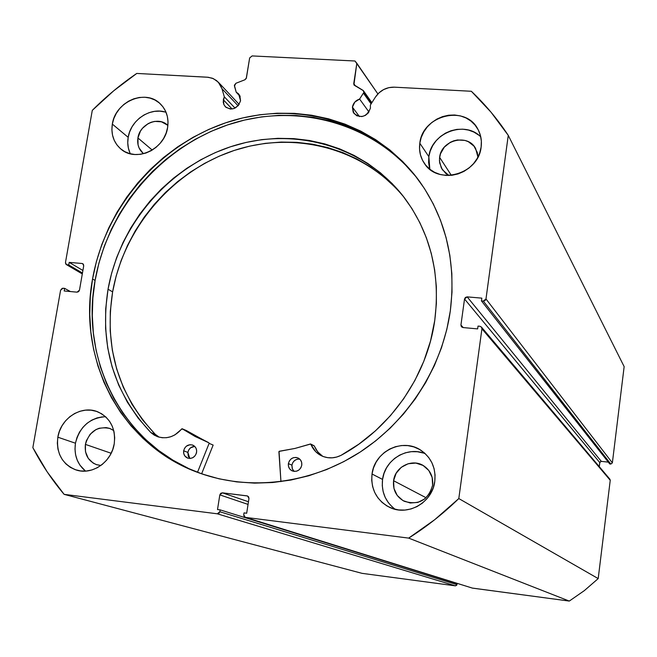 <?xml version="1.0" encoding="UTF-8"?>
<svg xmlns="http://www.w3.org/2000/svg" width="657" height="657" viewBox="0 0 657 657"><rect width="100%" height="100%" fill="white"/><g stroke="black" fill="none" stroke-linecap="round" stroke-linejoin="round"><path stroke-width="0.99" d="M363.395 93.097L371.082 103.921L363.395 93.097L359.601 99.059L354.821 102.098L352.423 107.148L359.469 116.593L352.423 107.148L353.179 112.216L356.718 115.755L361.843 116.576L365.3 115.418L368.166 113.086L370.433 108.175C366.631 116.962 361.128 118.72 353.934 113.439L352.423 107.148C353.244 103.124 355.634 100.431 359.601 99.059L368.971 112.002L359.601 99.059L363.395 93.097M371.542 103.198L363.74 92.185L371.542 103.198M609.031 478.772L610.238 480.292L598.198 578.595L458.808 498.556L481.926 328.82L481.417 327.046L479.897 326.266L478.025 326.094L477.647 328.902L462.939 327.547L461.477 326.825L460.935 325.01L463.234 327.58L460.935 325.01L464.532 298.992L467.168 296.874L601.295 461.362L608.308 462.142L601.295 461.362L467.168 296.874L481.844 298.147L481.466 300.939L483.33 301.095L485.983 298.976L612.365 462.873L610.829 464.072L612.365 462.873L624.15 366.622L508.263 135.375L624.15 366.622L612.365 462.873L485.983 298.976L508.263 135.375C497.538 119.131 485.227 104.43 471.348 91.274L394.299 87.167C386.349 87.085 380.042 90.411 375.377 97.154L370.351 105.071L370.433 108.175L370.351 105.071L375.377 97.154L378.99 92.842L383.598 89.582L388.837 87.644L394.299 87.167L471.348 91.274L490.993 112.158L508.263 135.375L485.983 298.976L485.08 300.561L483.33 301.095L481.466 300.939L481.844 298.147L467.168 296.874L465.435 297.416L464.532 298.992L460.935 325.01L461.386 326.718L462.939 327.547L477.647 328.902L478.025 326.094L479.897 326.266L481.458 327.104L481.926 328.82L458.808 498.556L434.704 519.703L408.67 538.108L245.578 517.396L244.108 516.509L243.722 514.768L244.01 512.895L246.679 513.232L248.97 498.482L248.576 496.758L247.114 495.879L222.386 492.824L220.727 493.317L219.824 494.877L217.508 509.545L220.144 509.881L219.849 511.746L218.945 513.314L217.278 513.799L64.115 494.351L47.181 471.866L32.85 447.639L60.592 290.205L62.201 288.316L64.641 288.374L64.181 290.977L77.041 292.16L78.602 291.651L79.472 290.172L83.71 265.839L83.382 264.254L82.051 263.498L69.207 262.381L68.755 264.976L67.129 264.837L65.799 264.073L65.478 262.496L92.284 110.376L113.669 90.838L136.755 73.436L207.39 77.206L212.31 78.208L216.596 80.597L219.914 84.195L221.984 88.703L224.316 96.825L223.306 99.79L232.135 109.005L223.306 99.79L223.955 104.742L225.934 107.305L230.484 109.07L233.9 108.594L238.31 105.572L240.561 100.776C237.276 108.873 232.2 110.869 225.343 106.754L223.881 104.586L223.216 101.999L224.316 96.825L235.05 108.118L224.316 96.825L221.984 88.703L238.105 105.81L221.984 88.703L218.313 82.174L239.164 104.414M363.403 90.707L354.09 85.098L353.753 83.611L356.833 63.277L377.882 93.935L354.985 61.002L252.107 55.927L249.652 57.947L246.416 77.912L244.889 79.784L235.92 83.275L234.442 86.059L236.216 92.202L240.183 96.497L236.216 92.202L238.639 93.943L240.561 100.776L239.813 95.643L238.31 93.614L236.216 92.202L234.377 85.238L235.92 83.275L244.889 79.784L246.235 78.503L249.652 57.947L252.107 55.927L354.985 61.002L356.833 63.277L353.918 84.794L363.239 90.502L363.74 92.185L363.403 90.707L371.87 102.681M92.555 278.97C105.169 206.889 160.365 143.333 229.679 121.504C298.91 99.716 376.937 122.687 419.511 181.316C446.004 218.888 456.27 262.077 450.324 310.876L452.008 292.193L451.844 273.599L449.84 255.302L446.046 237.481L440.51 220.309L433.3 203.974L424.496 188.616L414.222 174.384L402.569 161.408L389.683 149.804L375.689 139.678L360.75 131.096L344.999 124.132L328.599 118.835L311.705 115.238L294.492 113.365L277.098 113.209L259.704 114.761L242.449 117.989L225.499 122.867L208.992 129.322L193.084 137.297L177.891 146.716L163.568 157.491L150.215 169.522L137.954 182.703L126.9 196.919L117.127 212.047L108.742 227.954L101.81 244.511L96.398 261.56L92.555 278.97L90.329 296.578L89.746 314.235L90.814 331.777L93.54 349.064L97.918 365.916L103.905 382.193L111.485 397.723L120.576 412.374L131.129 425.991L143.045 438.424L156.226 449.569L170.565 459.276L185.923 467.456L202.167 474.001L219.142 478.838L236.676 481.893L254.612 483.133L272.762 482.517L290.936 480.037L308.954 475.709L326.628 469.558L343.759 461.649L360.176 452.057L375.689 440.863L390.143 428.192L403.373 414.173L415.24 398.955L425.613 382.694L434.392 365.571L441.479 347.758L446.809 329.469L450.324 310.876C442.317 367.649 407.636 421.589 358.812 452.928C309.858 484.069 249.545 491.132 199.358 473.007C121.791 445.807 77.255 360.282 92.555 278.97L95.093 280.457L92.555 278.97M420.201 182.276C377.496 124.354 299.896 101.917 231.149 123.754C162.328 145.649 107.608 208.836 95.093 280.457C79.965 361.079 123.812 445.898 200.475 473.41M423.305 453.018L417.425 451.745L411.381 451.671L405.41 452.796L399.743 455.079L394.594 458.422L390.143 462.709L386.571 467.759L384.008 473.401L382.555 479.413L372.026 474.017C374.49 451.326 402.7 437.537 420.948 450.3C431.444 457.748 436.059 468.104 434.786 481.376L435.057 474.995L434.096 468.737L431.945 462.824L428.692 457.502L424.471 452.969L419.445 449.388L413.811 446.908L407.783 445.61L401.591 445.536L395.481 446.703L389.667 449.043L384.378 452.476L379.82 456.87L376.149 462.06L373.521 467.85L372.026 474.017L371.714 480.333L372.618 486.558L374.695 492.446L377.874 497.784L382.029 502.367L387.014 506.005L392.64 508.559L398.676 509.939L404.909 510.062L411.085 508.945L416.965 506.613L422.328 503.163L426.951 498.729L430.655 493.473L433.308 487.617L434.786 481.376C432.544 502.334 408.087 516.459 389.847 507.467C376.617 500.47 370.671 489.325 372.026 474.017L382.555 479.413C381.232 491.896 385.437 501.858 395.161 509.298M105.547 416.71C89.681 417.852 79.653 426.68 75.456 443.212C73.863 454.808 77.206 464.105 85.5 471.102L79.883 465.099L77.247 460.196L75.596 454.767L74.988 449.035L75.456 443.212L57.832 437.192L75.456 443.212L76.976 437.521L79.481 432.175L82.889 427.37L87.053 423.297L91.832 420.11L97.039 417.926L102.484 416.834M114.236 443.803C111.633 462.002 92.185 475.397 76.294 470.026C62.284 464.425 56.124 453.478 57.832 437.192L57.34 443.155L57.939 449.027L59.615 454.578L62.308 459.604L65.905 463.899L70.283 467.308L75.268 469.689L80.671 470.954L86.289 471.044L91.906 469.952L97.293 467.718L102.246 464.433L106.574 460.22L110.097 455.244L112.684 449.7L114.236 443.803L114.696 437.784L114.047 431.879L112.306 426.311L109.555 421.301L105.908 417.047L101.49 413.688L96.489 411.372L91.093 410.182L85.509 410.149L79.94 411.274L74.619 413.516L69.724 416.784L65.454 420.956L61.963 425.884L59.393 431.362L57.832 437.192C60.616 418.213 81.616 404.827 97.778 411.849C110.368 417.918 115.854 428.569 114.236 443.803M478.715 135.12L473.911 132.09L468.523 130.086L462.766 129.174L456.87 129.388L451.047 130.718L445.52 133.116L440.502 136.484L436.174 140.697L432.717 145.591L430.236 150.987L428.849 156.678L419.815 143.226C422.484 114.983 465.772 104.406 477.968 129.347C480.899 134.784 481.951 140.688 481.129 147.045L481.351 141.083L480.382 135.293L478.255 129.881L475.052 125.076L470.913 121.052L465.985 117.956L460.475 115.911L454.587 114.991L448.542 115.23L442.572 116.609L436.913 119.073L431.772 122.53L427.337 126.858L423.79 131.876L421.244 137.403L419.815 143.226L419.552 149.131L420.464 154.896L422.525 160.292L425.654 165.112L429.735 169.186L434.622 172.339L440.124 174.45L446.029 175.435L452.106 175.255L458.134 173.908L463.858 171.452L469.073 167.97L473.566 163.609L477.154 158.534L479.709 152.933L481.129 147.045C478.649 174.228 438.038 185.742 424.381 163.412C420.357 157.393 418.829 150.658 419.815 143.226L428.849 156.678L429.842 169.268M165.03 111.986L159.848 111.14L154.494 111.362L149.172 112.643L144.08 114.926L139.415 118.137L135.358 122.145L132.057 126.801L129.626 131.926L128.181 137.329L112.331 124.091C115.32 101.679 145.443 88.711 160.144 103.691C166.492 109.965 168.98 117.907 167.609 127.532L168.02 121.882L167.346 116.396L165.613 111.279L162.887 106.738L159.29 102.935L154.945 100.012L150.034 98.09L144.737 97.236L139.268 97.474L133.831 98.796L128.624 101.153L123.853 104.447L119.697 108.553L116.314 113.316L113.825 118.564L112.331 124.091L111.895 129.684L112.519 135.137L114.195 140.245L116.856 144.811L120.412 148.654L124.715 151.619L129.618 153.607L134.915 154.518L140.417 154.329L145.911 153.04L151.167 150.691L155.996 147.382L160.201 143.234L163.626 138.422L166.131 133.116L167.609 127.532C164.784 149.336 136.073 162.566 121.036 149.172C113.735 142.815 110.836 134.455 112.331 124.091L128.181 137.329C127.212 143.226 127.926 148.72 130.341 153.795M137.921 137.954L152.227 150.075L137.921 137.954C139.744 124.066 158.345 115.993 167.576 125.167L161.433 121.8L154.715 121.389L151.324 122.202L148.071 123.664L142.503 128.263L140.393 131.236L137.921 137.954C137.017 144.326 138.791 149.492 143.234 153.459L139.12 148.03L138.06 144.852L137.921 137.954M439.623 157.368L451.343 175.337L439.623 157.368C441.241 139.916 467.858 133.289 475.635 148.523L477.935 157.097L477.302 152.523L474.001 146.158L468.367 141.707L464.934 140.417L457.51 139.966L453.79 140.812L450.267 142.331L444.296 147.168L440.51 153.738L439.517 158.296L439.673 162.92L442.309 169.662L448.887 175.493L445.848 173.538L441.34 168.003L439.467 161.047L439.623 157.368M85.402 444.387L111.164 453.264L85.402 444.387C89.434 431.148 97.647 425.867 110.039 428.536L113.735 430.54L109.497 428.348L106.13 427.592L99.174 428.249L95.848 429.645L90.132 434.277L86.363 440.748L85.402 444.387C84.367 454.398 88.145 461.173 96.719 464.729L100.882 465.476L96.341 464.598L93.228 463.128L88.243 458.34L85.492 451.753L85.402 444.387M393.576 480.719L426.106 497.76L393.576 480.719C395.071 466.815 412.169 458.216 423.543 465.714C430.368 470.313 433.39 476.851 432.602 485.318C428.118 500.24 418.657 505.553 404.219 501.258C396.302 496.84 392.755 489.991 393.576 480.719L396.138 473.278L401.263 467.316L408.169 463.735L415.832 463.07L423.083 465.443L428.824 470.502L432.166 477.475L432.602 485.318L430.039 492.816L424.882 498.811L417.909 502.4L410.214 503.016L402.963 500.593L397.263 495.493L393.97 488.512L393.576 480.719M610.829 464.072L609.729 463.957L481.466 300.939L609.729 463.957L610.829 464.072L483.33 301.095L610.829 464.072M601.295 461.362L599.931 462.06L599.266 466.618L599.759 462.569L464.532 298.992L599.759 462.569L601.295 461.362M481.425 327.055L609.926 479.249L610.238 480.292L481.926 328.82L610.238 480.292L598.198 578.595L584.328 590.627L569.291 601.073L472.227 588.064M247.59 495.994L222.386 492.824L248.461 501.759L222.386 492.824L219.824 494.877L248.05 504.404L219.824 494.877L217.508 509.545L220.144 509.881L457.1 583.572L456.952 584.656L219.849 511.746L220.144 509.881L457.1 583.572L456.779 585.165L455.441 585.847L362.081 573.356L64.115 494.351L217.278 513.799L455.441 585.847L362.081 573.356L64.115 494.351C51.96 479.93 41.539 464.359 32.85 447.639L60.592 290.205L63.006 288.226L64.641 288.374L70.398 291.552L64.641 288.374L64.181 290.977L77.041 292.16L79.472 290.172L83.71 265.839L82.839 263.744L82.051 263.498L83.431 264.328L82.051 263.498L69.207 262.381L82.905 270.479L69.207 262.381L68.755 264.976L82.462 273.025L68.755 264.976L66.365 264.59L65.478 262.496L92.284 110.376C105.974 96.636 120.798 84.326 136.755 73.436L208.294 77.28L213.394 78.651L218.313 82.174M569.291 601.073L472.465 588.122L245.578 517.396L408.67 538.108L569.291 601.073L584.328 590.627L598.198 578.595L458.808 498.556C443.376 513.56 426.664 526.742 408.67 538.108L569.291 601.073M166.049 112.29C150.535 106.779 130.686 119.952 128.181 137.329L127.754 142.799L128.378 148.137L130.029 153.138M480.784 136.919C464.762 120.009 431.197 132.919 428.849 156.678L428.594 162.443L429.497 168.069M425.35 453.765C407.537 445.873 384.821 459.563 382.555 479.413L382.267 485.572L383.154 491.641L385.183 497.39L388.295 502.597L392.352 507.064M353.753 83.611L355.536 86.108L353.753 83.611M82.33 273.747L67.129 264.837L82.33 273.747M247.558 495.978L248.97 498.482L246.679 513.232L244.01 512.895L243.722 514.768L245.217 517.314L472.465 588.122L245.25 517.33M217.278 513.799L455.441 585.847L456.952 584.656L219.849 511.746L217.278 513.799M415.626 176.331L404.022 163.404L391.178 151.833L377.233 141.731L362.336 133.174L346.641 126.234L330.299 120.954L313.463 117.365L296.307 115.492L278.979 115.328L261.642 116.872L244.445 120.083L227.552 124.929L211.102 131.359L195.244 139.309L180.108 148.687L165.835 159.421L152.531 171.403L140.319 184.543L129.298 198.701L119.566 213.78L111.214 229.63L104.307 246.12L98.92 263.112L95.093 280.457L92.875 298.007L92.3 315.598L93.368 333.083L96.094 350.304L100.464 367.099L106.442 383.318L113.99 398.799L123.064 413.393L133.576 426.96L145.46 439.361L158.6 450.456L172.89 460.13L188.198 468.285M202.66 474.173L201.625 473.771L202.66 474.173M205.28 475.036L201.674 473.656L205.28 475.036M322.603 456.213L317.766 451.934L314.169 445.816L310.687 444.017L294.944 448.444L279.315 451.26L278.905 451.778L280.941 481.63L279.044 451.4L294.944 448.444L310.515 443.968L315.803 451.77L319.294 454.57L323.301 456.566L327.662 457.666L332.187 457.83L336.704 457.05L341.016 455.367L358.894 444.14L375.467 430.828L390.472 415.635L403.661 398.791L414.838 380.567L423.822 361.251L430.491 341.147L434.737 320.559C426.984 376.05 390.537 428.528 341.016 455.367L341.008 455.358C334.331 458.594 327.753 458.701 321.265 455.679C316.419 453.199 312.962 449.38 310.892 444.247L314.26 445.955L316.313 449.963L319.138 453.429M301.768 465.222C300.233 470.272 297.054 472.161 292.217 470.897C289.335 469.41 288.053 466.979 288.39 463.587L291.905 465.164L292.209 468.605L294.081 471.398L292.422 469.139L291.905 465.164L288.39 463.587L288.48 466.314L289.573 468.753L291.503 470.535L293.983 471.381L296.627 471.168L299.034 469.919L300.849 467.833L301.768 465.222L301.678 462.487L300.577 460.048L298.639 458.274L296.167 457.436L293.523 457.65L291.117 458.898L289.318 460.984L288.39 463.587C289.975 458.471 293.211 456.599 298.097 457.986C300.873 459.498 302.097 461.912 301.768 465.222M196.583 452.361C195.129 457.165 192.131 459.062 187.574 458.069C184.609 456.689 183.311 454.258 183.664 450.784L187.853 452.418L189.816 458.463L188.304 456.328L187.853 452.418L183.664 450.784L183.722 453.461L184.748 455.851L187.738 458.134L190.259 458.446L192.764 457.707L194.858 456.032L196.238 453.683L196.681 451.006L196.123 448.419L194.653 446.317L192.493 445.011L189.972 444.707L186.358 446.177L184.592 448.222L183.664 450.784C185.159 445.922 188.198 444.042 192.797 445.126C195.679 446.538 196.936 448.945 196.583 452.361M108.044 289.211C119.599 224.3 168.898 167.018 231.042 146.601C293.137 126.251 363.444 145.328 403.406 196.451C430.245 231.954 440.683 273.32 434.737 320.559L436.379 303.509L436.338 286.526L434.638 269.797L431.296 253.479L426.352 237.744L419.889 222.748L411.964 208.63L402.675 195.523L392.139 183.549L380.444 172.816L367.739 163.421L354.139 155.43L339.792 148.917L324.837 143.924L309.414 140.483L293.679 138.619L277.763 138.331L261.831 139.621L246.022 142.446L230.476 146.79L215.324 152.588L200.705 159.799L186.744 168.34L173.563 178.129L161.269 189.093L149.985 201.116L139.785 214.1L130.784 227.93L123.04 242.482L116.626 257.634L111.616 273.255L108.044 289.211L112.618 291.889L108.044 289.211L105.695 308.864L105.588 328.541L107.732 347.98L112.117 366.926L118.712 385.109L127.433 402.273L138.192 418.18L150.864 432.577C113.636 392.787 99.363 344.991 108.044 289.211M404.728 198.176C364.553 148.285 294.985 130.143 233.752 150.601C172.463 171.132 124.001 227.774 112.618 291.889C104.028 347.298 118.227 394.775 155.233 434.318L142.651 420.02L131.95 404.219L123.27 387.162L116.708 369.103L112.339 350.28L110.195 330.964L110.294 311.418L112.618 291.889L116.158 276.039L121.134 260.525L127.491 245.472L135.186 231.009L144.129 217.27L154.255 204.376L165.474 192.435L177.677 181.554L190.776 171.83L204.647 163.347L219.175 156.194L234.229 150.437L249.676 146.133L265.387 143.333L281.221 142.068L297.03 142.364L312.666 144.22L327.991 147.644L342.855 152.613L357.121 159.101L370.63 167.042L383.261 176.388L394.873 187.056M201.609 473.812L213.147 445.068L209.123 443.368L197.511 472.284L209.123 443.368L213.147 445.068L201.609 473.812M207.669 442.301L186.399 430.557L181.693 428.922C174.647 437.02 166.402 439.533 156.974 436.462L150.872 432.577L154.247 435.123L158.091 436.872L162.254 437.734L166.558 437.693L170.828 436.733L174.885 434.893L182.129 428.75L195.162 436.511L208.893 442.785L209.123 443.368L208.901 442.785L182.276 428.807L186.465 430.598L199.268 438.252M159.208 437.192L155.257 434.326L150.872 432.577L155.257 434.326L158.616 436.856M194.702 446.366L190.53 447.844L188.773 449.881L187.853 452.418C188.781 448.674 191.064 446.653 194.702 446.366M299.699 459.062L297.005 459.268L294.615 460.508L292.825 462.577L291.905 465.164C292.981 460.984 295.576 458.947 299.699 459.062M310.687 444.017L313.75 445.701M66.365 264.59L82.297 273.936M182.219 428.775L186.399 430.557"/></g></svg>
